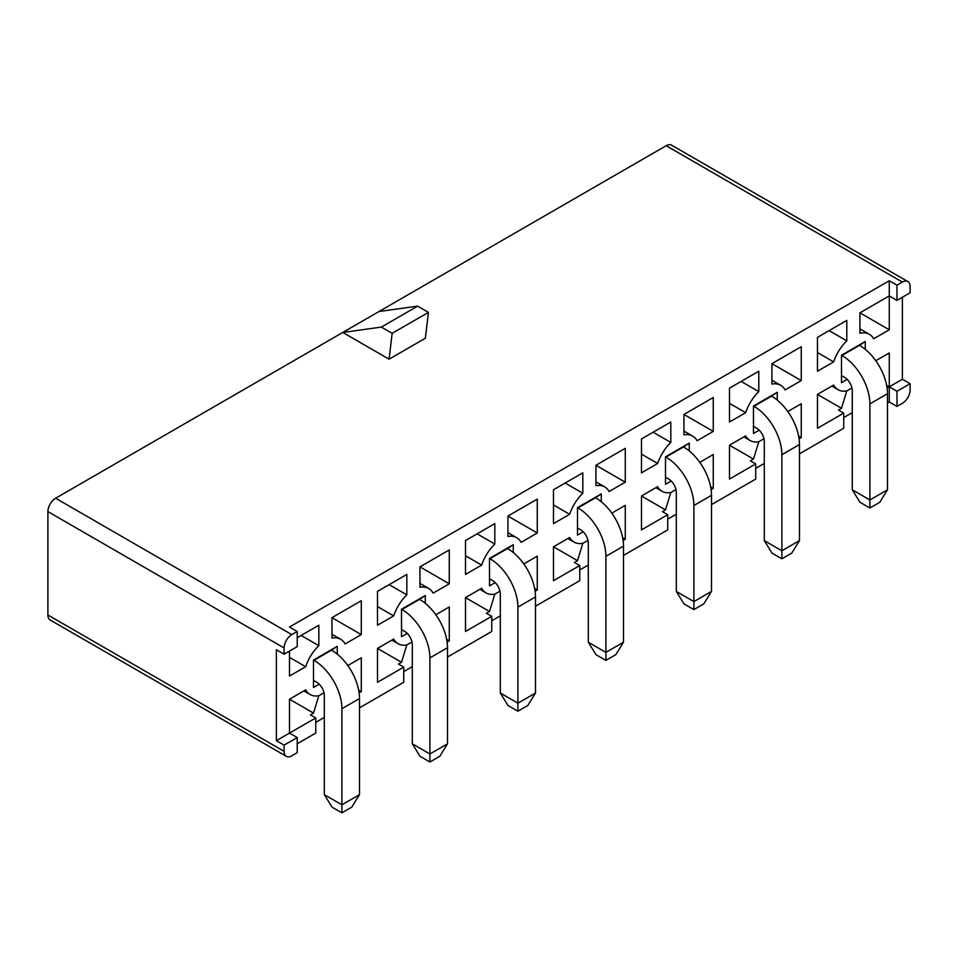 <?xml version="1.0" encoding="UTF-8"?>
<svg xmlns="http://www.w3.org/2000/svg" width="958" height="958" viewBox="0 0 958 958"><rect width="100%" height="100%" fill="white"/><g stroke="black" fill="none" stroke-linecap="round" stroke-linejoin="round"><path stroke-width="1.44" d="M359.513 707.818L403.737 682.288L403.737 667.127L398.42 664.062L401.51 662.277L406.827 644.938L411.976 641.956M403.737 671.594L412.311 666.648M403.737 667.127L377.5 682.288L377.5 648.41L401.51 662.277M447.506 657.02L491.741 631.478L491.741 616.329L486.424 613.264L489.502 611.479L494.819 594.128L499.98 591.158M491.741 620.784L500.304 615.838M491.741 616.329L465.492 631.478L465.492 597.612L489.502 611.479M535.498 606.21L579.734 580.68L579.734 565.519L574.417 562.454L577.506 560.669L582.823 543.33L587.972 540.348M579.734 569.986L588.296 565.04M579.734 565.519L553.485 580.68L553.485 546.802L577.506 560.669M623.502 555.412L667.726 529.87L667.726 514.721L662.409 511.656L665.499 509.872L670.816 492.52L675.965 489.55M667.726 519.176L676.3 514.23M667.726 514.721L641.477 529.87L641.477 496.005L665.499 509.872M711.495 504.603L755.718 479.072L755.718 463.923L750.401 460.846L753.491 459.062L758.808 441.722L763.957 438.74M755.718 468.378L764.292 463.433M417.64 306.153L428.442 312.392L425.352 338.246L389.08 359.19L342.76 332.45L381.356 327.097L417.64 306.153L379.045 311.506L666.181 145.724A10.921 6.299 120 0 1 671.642 145.185L907.837 281.556A10.921 6.299 -60 0 1 910.1 286.55L910.1 292.789L896.975 300.369L896.975 285.209L902.376 282.095A10.921 6.299 -60 0 1 907.837 281.556M381.356 327.097L392.157 333.336L428.442 312.392M841.483 375.548L844.561 377.332A10.921 6.299 -120 0 1 852.285 390.696L852.285 489.813L869.888 499.968L887.479 489.813L887.479 393.726A39.517 22.812 -120 0 0 859.542 345.335L865.254 341.503L865.254 349.311M313.506 680.372L316.595 682.156A10.921 6.299 -120 0 1 324.319 695.52L324.319 794.637L341.91 804.792L359.513 794.637L359.513 698.55A39.517 22.812 -120 0 0 331.564 650.147L337.276 646.315L313.506 660.05L313.506 687.497L319.218 684.204M753.479 426.346L756.569 428.13A10.921 6.299 -120 0 1 764.292 441.506L764.292 540.611L781.884 550.778L799.487 540.611L799.487 444.536A39.517 22.812 -120 0 0 771.549 396.133L777.261 392.301L777.261 400.109M665.487 477.156L668.576 478.94A10.921 6.299 -120 0 1 676.3 492.304L676.3 591.421L693.891 601.576L711.495 591.421L711.495 495.334A39.517 22.812 -120 0 0 683.545 446.943L689.257 443.111L689.257 450.919M577.494 527.954L580.584 529.738A10.921 6.299 -120 0 1 588.296 543.114L588.296 642.219L605.899 652.386L623.502 642.219L623.502 546.144A39.517 22.812 -120 0 0 595.553 497.741L601.265 493.909L601.265 501.717M489.502 578.764L492.58 580.548A10.921 6.299 -120 0 1 500.304 593.912L500.304 693.029L517.907 703.184L535.498 693.029L535.498 596.942A39.517 22.812 -120 0 0 507.56 548.551L513.272 544.707L513.272 552.526M401.498 629.562L404.587 631.346A10.921 6.299 -120 0 1 412.311 644.722L412.311 743.827L429.902 753.994L447.506 743.827L447.506 647.752A39.517 22.812 -120 0 0 419.568 599.349L425.28 595.517L425.28 603.324M297.219 631.478L297.219 646.626L284.095 654.206L284.095 647.967A10.921 6.299 -60 0 1 291.819 634.603L297.219 631.478L289.496 627.023L889.264 280.754L896.975 285.209M392.157 333.336L389.08 359.19M817.473 394.397L841.483 408.264L846.8 390.912A32.045 18.501 120 0 1 838.046 389.69A32.045 18.501 120 0 1 833.652 385.056L817.473 394.397L817.473 428.262L843.723 413.114L843.723 428.262L799.487 453.805M887.084 388.074L902.376 379.248L902.376 297.243M886.629 385.296L896.975 391.283L910.1 383.703L902.376 379.248M291.819 634.603L55.624 498.232L379.045 311.506M55.624 498.232A10.921 6.299 120 0 0 47.9 511.596L47.9 614.988A10.921 6.299 120 0 0 50.163 619.994L286.358 756.353A10.921 6.299 -60 0 1 284.095 751.359L284.095 745.12L297.219 737.54L297.219 752.701L291.819 755.814A10.921 6.299 -60 0 1 286.358 756.353M315.745 717.937L289.496 733.086L289.496 699.22L313.517 713.087L310.428 714.872L315.745 717.937L315.745 733.086L297.219 743.779M303.866 690.922L310.081 694.514A32.045 18.501 -60 0 0 318.834 695.736L313.517 713.087M710.632 486.904L713.267 488.424L711.099 489.682M699.795 462.331L713.267 454.559L713.267 488.424M641.477 496.005L657.655 486.664A32.045 18.501 120 0 0 662.062 491.298A32.045 18.501 120 0 0 670.816 492.52M622.64 537.713L625.275 539.234L623.095 540.492M611.803 513.141L625.275 505.357L625.275 539.234M553.485 546.802L569.663 537.474A32.045 18.501 120 0 0 574.07 542.096A32.045 18.501 120 0 0 582.823 543.33M534.648 588.511L537.282 590.032L535.103 591.29M523.81 563.939L537.282 556.167L537.282 590.032M465.492 597.612L481.67 588.272A32.045 18.501 120 0 0 486.065 592.906A32.045 18.501 120 0 0 494.819 594.128M446.644 639.321L449.278 640.842L447.111 642.1M435.818 614.749L449.278 606.965L449.278 640.842M377.5 648.41L393.666 639.082A32.045 18.501 120 0 0 398.073 643.704A32.045 18.501 120 0 0 406.827 644.938M833.652 361.885L817.473 371.225L817.473 337.348L846.8 320.415L846.8 340.832A32.045 18.501 120 0 0 833.652 361.885L817.473 352.544M829.125 330.63L846.8 340.832M771.932 384.062L771.932 363.645L801.259 380.577L785.093 389.918A32.045 18.501 120 0 0 780.686 385.296A32.045 18.501 120 0 0 771.932 384.062M771.932 363.645L801.259 346.712L801.259 380.577M847.195 379.38L841.483 382.673L841.483 355.226L865.254 341.503M337.276 654.134L337.276 646.315M759.203 430.178L753.479 433.483L753.479 406.024L777.261 392.301M671.199 480.988L665.487 484.281L665.487 456.834L689.257 443.111M583.206 531.786L577.494 535.091L577.494 507.632L601.265 493.909M495.214 582.596L489.502 585.889L489.502 558.442L513.272 544.707M407.222 633.394L401.498 636.699L401.498 609.24L425.28 595.517M683.94 434.872L683.94 414.455L713.267 431.387L697.089 440.728A32.045 18.501 120 0 0 692.694 436.094A32.045 18.501 120 0 0 683.94 434.872M683.94 414.455L713.267 397.51L713.267 431.387M745.647 412.682L729.481 422.023L729.481 388.158L758.808 371.225L758.808 391.642A32.045 18.501 120 0 0 745.647 412.682L729.481 403.354M741.133 381.428L758.808 391.642M595.936 485.67L595.936 465.253L625.275 482.185L609.096 491.526A32.045 18.501 120 0 0 604.702 486.892A32.045 18.501 120 0 0 595.936 485.67M595.936 465.253L625.275 448.32L625.275 482.185M657.655 463.492L641.477 472.833L641.477 438.956L670.816 422.023L670.816 442.44A32.045 18.501 120 0 0 657.655 463.492L641.477 454.152M653.128 432.238L670.816 442.44M507.944 536.48L507.944 516.063L537.282 532.995L521.104 542.336A32.045 18.501 120 0 0 516.697 537.701A32.045 18.501 120 0 0 507.944 536.48M507.944 516.063L537.282 499.118L537.282 532.995M569.663 514.29L553.485 523.631L553.485 489.766L582.823 472.833L582.823 493.25A32.045 18.501 120 0 0 569.663 514.29L553.485 504.962M565.136 483.036L582.823 493.25M419.951 587.278L419.951 566.861L449.278 583.793L433.112 593.134A32.045 18.501 120 0 0 428.705 588.499A32.045 18.501 120 0 0 419.951 587.278M419.951 566.861L449.278 549.928L449.278 583.793M481.67 565.1L465.492 574.441L465.492 540.563L494.819 523.631L494.819 544.048A32.045 18.501 120 0 0 481.67 565.1L465.492 555.76M477.144 533.846L494.819 544.048M331.959 638.088L331.959 617.67L361.286 634.603L345.108 643.944A32.045 18.501 120 0 0 340.713 639.309A32.045 18.501 120 0 0 331.959 638.088M331.959 617.67L361.286 600.726L361.286 634.603M393.666 615.898L377.5 625.239L377.5 591.373L406.827 574.441L406.827 594.858A32.045 18.501 120 0 0 393.666 615.898L377.5 606.57M389.152 584.643L406.827 594.858M755.718 463.923L729.481 479.072L729.481 445.195L745.647 435.866A32.045 18.501 120 0 0 750.054 440.488A32.045 18.501 120 0 0 758.808 441.722M358.651 690.119L361.286 691.64L359.118 692.897M347.814 665.547L361.286 657.775L361.286 691.64M310.081 694.514A32.045 18.501 -60 0 1 305.674 689.88L289.496 699.22M284.095 654.206L276.383 649.752L276.383 740.666L289.496 733.086L297.219 737.54M276.383 740.666L284.095 745.12M289.496 651.093L289.496 676.049L305.674 666.708L289.496 657.368M301.147 635.453L318.834 645.656A32.045 18.501 120 0 0 305.674 666.708M318.834 645.656L318.834 625.239L297.219 637.717M859.925 312.847L889.264 329.78L873.672 338.773A32.045 18.501 120 0 0 869.385 334.342A32.045 18.501 120 0 0 859.925 333.264L859.925 312.847L889.264 295.902L889.264 280.754M889.264 329.78L889.264 295.902L896.975 300.369M887.479 402.995L889.264 401.977L896.975 406.431L902.376 403.306A10.921 6.299 -60 0 0 910.1 389.942L910.1 383.703M889.264 401.977L889.264 352.951L875.792 360.723M841.483 408.264L838.406 410.048L843.723 413.114M787.799 411.533L801.259 403.761L801.259 437.626L799.092 438.884M852.285 412.623L843.723 417.568M851.961 387.942L846.8 390.912M896.975 406.431L896.975 391.283M318.834 695.736L323.984 692.766M315.745 722.392L324.319 717.446M798.637 436.106L801.259 437.626M729.481 445.207L753.491 459.062M887.479 489.813L879.767 502.291L869.888 507.991L860.009 502.291L852.285 489.813M869.888 507.991L869.888 403.893A39.517 22.812 -120 0 0 841.938 355.49L841.483 355.226M799.487 540.611L791.775 553.089L781.884 558.801L772.004 553.089L764.292 540.611M781.884 558.801L781.884 454.691A39.517 22.812 -120 0 0 753.946 406.3L753.479 406.024M711.495 591.421L703.771 603.899L693.891 609.599L684.012 603.899L676.3 591.421M693.891 609.599L693.891 505.501A39.517 22.812 -120 0 0 665.954 457.098L665.487 456.834M359.513 794.637L351.79 807.115L341.91 812.815L332.031 807.115L324.319 794.637M341.91 812.815L341.91 708.716A39.517 22.812 -120 0 0 313.973 660.313L313.506 660.05M623.502 642.219L615.778 654.697L605.899 660.409L596.02 654.697L588.296 642.219M605.899 660.409L605.899 556.299A39.517 22.812 -120 0 0 577.961 507.908L577.494 507.632M447.506 743.827L439.794 756.305L429.902 762.017L420.023 756.305L412.311 743.827M429.902 762.017L429.902 657.906A39.517 22.812 -120 0 0 401.965 609.516L401.498 609.24M535.498 693.029L527.786 705.507L517.907 711.207L508.027 705.507L500.304 693.029M517.907 711.207L517.907 607.109A39.517 22.812 -120 0 0 489.957 558.706L489.502 558.442M902.376 282.095L666.181 145.724M284.095 647.967L47.9 511.596M47.9 614.988L284.095 751.359M869.888 403.893L887.479 393.726M841.938 355.49L859.542 345.335M781.884 454.691L799.487 444.536M753.946 406.3L771.549 396.133M693.891 505.501L711.495 495.334M665.954 457.098L683.545 446.943M341.91 708.716L359.513 698.55M313.973 660.313L331.564 650.147M605.899 556.299L623.502 546.144M577.961 507.908L595.553 497.741M429.902 657.906L447.506 647.752M401.965 609.516L419.568 599.349M517.907 607.109L535.498 596.942M489.957 558.706L507.56 548.551M655.847 487.706L662.062 491.298M567.855 538.516L574.07 542.096M479.862 589.314L486.065 592.906M391.858 640.124L398.073 643.704M771.932 380.23L780.686 385.296M683.94 431.04L692.694 436.094M595.936 481.838L604.702 486.892M507.944 532.648L516.697 537.701M419.951 583.446L428.705 588.499M331.959 634.256L340.713 639.309M859.925 328.881L869.385 334.342M831.843 386.098L838.046 389.69M743.839 436.908L750.054 440.488"/></g></svg>
